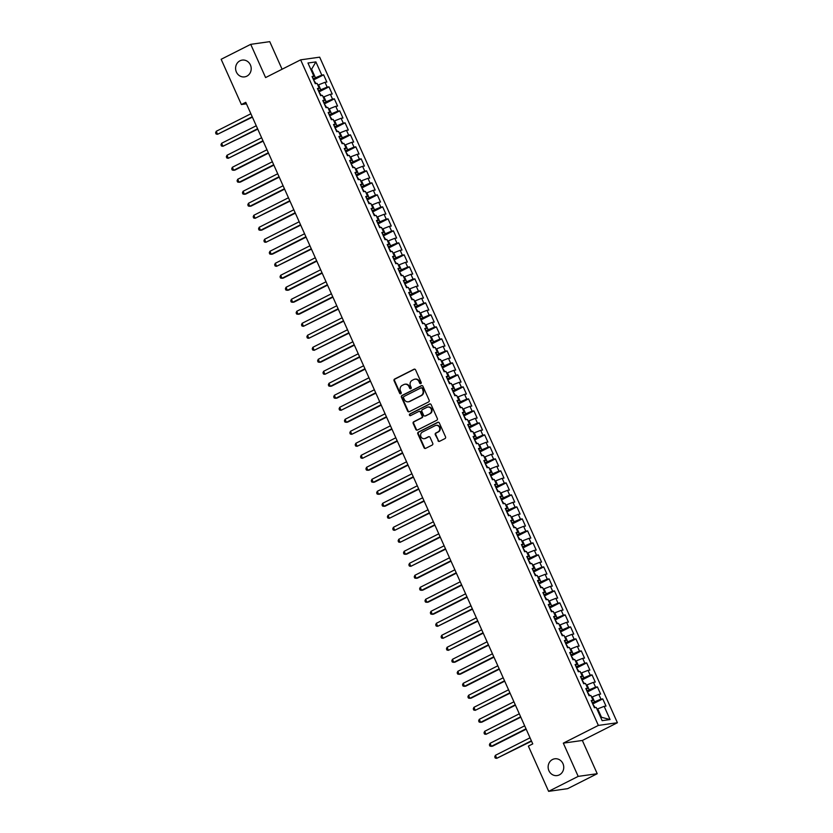 <?xml version="1.0" encoding="UTF-8"?>
<svg xmlns="http://www.w3.org/2000/svg" width="833" height="833" viewBox="0 0 833 833"><rect width="100%" height="100%" fill="white"/><g stroke="black" fill="none" stroke-linecap="round" stroke-linejoin="round"><path stroke-width="1.25" d="M420.79 383.607A0.906 0.833 -98 0 0 421.175 382.399L415.584 369.883A1.302 1.197 -98 0 0 413.98 369.248L394.623 379.046A1.302 1.197 -98 0 0 394.071 380.764L399.673 393.28A0.906 0.833 -98 0 0 400.798 393.728A0.906 0.833 -98 0 0 401.183 392.52L400.454 390.896A4.155 3.821 -98 0 1 402.214 385.387L403.828 384.575A4.155 3.821 -98 0 1 408.951 386.606L409.669 388.22A0.906 0.833 -98 0 0 410.794 388.667A0.906 0.833 -98 0 0 411.179 387.46L410.45 385.835A4.155 3.821 -98 0 1 412.21 380.327L413.824 379.515A4.155 3.821 -98 0 1 418.947 381.545L419.676 383.159A0.906 0.833 -98 0 0 420.79 383.607M552.508 759.509A8.476 7.789 -98 0 0 548.489 769.536A8.476 7.789 -98 0 0 557.121 775.575A8.476 7.789 -98 0 0 559.37 774.867A8.476 7.789 -98 0 0 563.389 764.84A8.476 7.789 -98 0 0 554.757 758.801A8.476 7.789 -98 0 0 552.508 759.509M239.966 60.809A8.476 7.789 -98 0 0 235.947 70.836A8.476 7.789 -98 0 0 244.579 76.886A8.476 7.789 -98 0 0 246.828 76.178A8.476 7.789 -98 0 0 250.848 66.151A8.476 7.789 -98 0 0 242.216 60.101A8.476 7.789 -98 0 0 239.966 60.809M437.96 440.688A1.302 1.197 -98 0 0 439.553 441.323L444.989 438.575A1.302 1.197 -98 0 0 445.54 436.856L439.314 422.956A1.302 1.197 -98 0 0 437.721 422.321L418.364 432.108A1.302 1.197 -98 0 0 417.812 433.837L424.028 447.727A1.302 1.197 -98 0 0 425.632 448.362L432.192 445.051A1.302 1.197 -98 0 0 432.744 443.323L430.078 437.377A1.302 1.197 -98 0 0 428.474 436.742L425.226 438.387A3.478 3.197 -98 0 1 420.759 436.2A3.478 3.197 -98 0 1 422.404 432.088L435.149 425.642A3.478 3.197 -98 0 1 439.616 427.829A3.478 3.197 -98 0 1 437.971 431.942L435.846 433.014A1.302 1.197 -98 0 0 435.295 434.743L438.47 440.615A1.302 1.197 -98 0 0 439.47 441.365M578.185 776.387L597.219 773.711L582.35 740.464L563.316 743.151L578.185 776.387L548.614 791.35L528.372 746.108L532.756 743.89L245.766 102.324L241.383 104.531L246.443 103.823M563.316 743.151L598.365 725.418L300.64 59.841L319.674 57.165L617.399 722.732L598.365 725.418M282.085 69.233L269.757 41.65L250.723 44.336L265.592 77.573L300.64 59.841M250.723 44.336L221.151 59.289L241.383 104.531M428.599 401.943A1.302 1.197 -98 0 0 429.151 400.215L422.935 386.314A1.302 1.197 -98 0 0 421.331 385.689L401.975 395.477A1.302 1.197 -98 0 0 401.423 397.195L407.649 411.096A1.302 1.197 -98 0 0 409.242 411.731L428.599 401.943M431.13 404.64L437.346 418.541A1.302 1.197 -98 0 1 436.794 420.259L417.437 430.047A1.302 1.197 -98 0 1 415.834 429.411L413.178 423.466A1.302 1.197 -98 0 1 413.73 421.748L421.571 417.77A1.302 1.197 -98 0 0 422.123 416.052L420.353 412.106A1.302 1.197 -98 0 0 418.76 411.471L410.586 415.605A0.906 0.833 -98 0 1 409.419 415.032A0.906 0.833 -98 0 1 409.846 413.959L429.526 404.005A1.302 1.197 -98 0 1 431.13 404.64M313.593 79.926L323.62 74.845L321.798 75.105L315.894 61.902L307.971 63.016L313.874 76.22L312.052 76.48L315.27 83.675L317.102 83.425L319.247 88.225L317.415 88.475L320.643 95.68L322.465 95.42L324.61 100.22L322.788 100.481L326.005 107.676L327.838 107.426L329.983 112.226L328.16 112.476L331.378 119.681L333.2 119.421L335.345 124.221L333.523 124.481L336.74 131.687L338.573 131.427L340.718 136.227L338.896 136.487L342.113 143.682L343.935 143.422L346.091 148.222L344.258 148.482L347.486 155.688L349.308 155.427L351.453 160.228L349.631 160.488L352.848 167.683L354.671 167.423L356.826 172.233L354.993 172.483L358.221 179.689L360.043 179.428L362.188 184.228L360.366 184.489L363.584 191.684L365.416 191.434L367.561 196.234L365.729 196.484L368.957 203.689L370.779 203.429L372.924 208.229L371.101 208.489L374.319 215.685L376.152 215.435L378.297 220.235L376.474 220.485L379.692 227.69L381.514 227.43L383.659 232.23L381.837 232.49L385.054 239.685L386.887 239.435L389.032 244.236L387.21 244.496L390.427 251.691L392.249 251.431L394.405 256.231L392.572 256.491L395.8 263.697L397.622 263.436L399.767 268.236L397.945 268.497L401.162 275.692L402.985 275.431L405.14 280.232L403.307 280.492L406.535 287.697L408.357 287.437L410.502 292.237L408.68 292.498L411.898 299.693L413.73 299.443L415.875 304.243L414.043 304.493L417.271 311.698L419.093 311.438L421.238 316.238L419.416 316.498L422.633 323.693L424.466 323.443L426.611 328.244L424.788 328.494L428.006 335.699L429.828 335.439L431.983 340.239L430.151 340.499L433.379 347.694L435.201 347.444L437.346 352.244L435.524 352.494L438.741 359.7L440.563 359.44L442.719 364.24L440.886 364.5L444.114 371.705L445.936 371.445L448.081 376.245L446.259 376.506L449.476 383.701L451.309 383.44L453.454 388.24L451.621 388.501L454.849 395.706L456.671 395.446L458.816 400.246L456.994 400.506L460.212 407.701L462.044 407.452L464.189 412.252L462.367 412.502L465.585 419.707L467.407 419.447L469.552 424.247L467.729 424.507L470.947 431.702L472.78 431.452L474.925 436.253L473.102 436.502L476.32 443.708L478.142 443.448L480.297 448.248L478.465 448.508L481.693 455.703L483.515 455.453L485.66 460.253L483.838 460.503L487.055 467.709L488.877 467.448L491.033 472.249L489.2 472.509L492.428 479.714L494.25 479.454L496.395 484.254L494.573 484.514L497.79 491.709L499.623 491.449L501.768 496.249L499.935 496.51L503.163 503.715L504.985 503.455L507.13 508.255L505.308 508.515L508.526 515.71L510.358 515.45L512.503 520.25L510.681 520.51L513.899 527.716L515.721 527.456L517.866 532.256L516.043 532.516L519.261 539.711L521.094 539.461L523.239 544.261L521.416 544.511L524.634 551.717L526.456 551.456L528.611 556.257L526.779 556.517L530.007 563.712L531.829 563.462L533.974 568.262L532.152 568.512L535.369 575.718L537.202 575.457L539.347 580.257L537.514 580.518L540.742 587.713L542.564 587.463L544.709 592.263L542.887 592.523L546.104 599.718L547.937 599.458L550.082 604.258L548.26 604.519L551.477 611.724L553.299 611.464L555.444 616.264L553.622 616.524L556.84 623.719L558.672 623.459L560.817 628.259L558.995 628.519L562.213 635.725L564.035 635.464L566.19 640.265L564.357 640.525L567.585 647.72L569.408 647.47L571.553 652.27L569.73 652.52L572.948 659.726L574.77 659.465L576.925 664.265L575.093 664.526L578.321 671.721L580.143 671.471L582.288 676.271L580.466 676.521L583.683 683.726L585.516 683.466L587.661 688.266L585.828 688.527L589.056 695.722L590.878 695.472L593.023 700.272L591.201 700.522L594.418 707.727L596.251 707.467L602.155 720.67L610.068 719.556L601.488 717.265L597.73 708.862L597.032 709.216M323.62 74.845L326.848 82.05L325.016 82.3L327.161 87.101L318.445 90.766M318.956 91.922L328.993 86.851L327.161 87.101M328.993 86.851L332.211 94.046L330.389 94.306L332.534 99.106L323.808 102.771M324.329 103.927L334.356 98.846L332.534 99.106M334.356 98.846L337.584 106.051L335.751 106.312L337.906 111.112L329.181 114.767M329.691 115.922L339.729 110.851L337.906 111.112M339.729 110.851L342.946 118.047L341.124 118.307L343.269 123.107L334.543 126.772M335.064 127.928L345.091 122.847L343.269 123.107M345.091 122.847L348.319 130.052L346.486 130.312L348.642 135.113L339.916 138.767M340.437 139.923L350.464 134.852L348.642 135.113M350.464 134.852L353.681 142.047L351.859 142.308L354.004 147.108L345.289 150.773M345.799 151.929L355.837 146.858L354.004 147.108M355.837 146.858L359.054 154.053L357.232 154.313L359.377 159.113L350.651 162.768M351.172 163.924L361.199 158.853L359.377 159.113M361.199 158.853L364.417 166.059L362.594 166.308L364.739 171.109L356.024 174.774M356.534 175.93L366.572 170.859L364.739 171.109M366.572 170.859L369.79 178.054L367.967 178.314L370.112 183.114L361.387 186.779M361.907 187.935L371.935 182.854L370.112 183.114M371.935 182.854L375.162 190.059L373.33 190.309L375.475 195.109L366.759 198.775M367.27 199.93L377.307 194.86L375.475 195.109M377.307 194.86L380.525 202.055L378.703 202.315L380.848 207.115L372.122 210.78M372.643 211.936L382.67 206.855L380.848 207.115M382.67 206.855L385.898 214.06L384.065 214.32L386.22 219.121L377.495 222.775M378.015 223.931L388.043 218.86L386.22 219.121M388.043 218.86L391.26 226.055L389.438 226.316L391.583 231.116L382.857 234.781M383.378 235.937L393.405 230.856L391.583 231.116M393.405 230.856L396.633 238.061L394.8 238.321L396.956 243.121L388.23 246.776M388.751 247.932L398.778 242.861L396.956 243.121M398.778 242.861L401.995 250.056L400.173 250.317L402.318 255.117L393.603 258.782M394.113 259.938L404.151 254.856L402.318 255.117M404.151 254.856L407.368 262.062L405.546 262.322L407.691 267.122L398.965 270.777M399.486 271.933L409.513 266.862L407.691 267.122M409.513 266.862L412.731 274.067L410.908 274.317L413.053 279.117L404.338 282.783M404.848 283.938L414.886 278.868L413.053 279.117M414.886 278.868L418.104 286.063L416.281 286.323L418.426 291.123L409.701 294.788M410.221 295.934L420.249 290.863L418.426 291.123M420.249 290.863L423.476 298.068L421.644 298.318L423.789 303.118L415.073 306.783M415.584 307.939L425.621 302.868L423.789 303.118M425.621 302.868L428.839 310.063L427.017 310.324L429.162 315.124L420.436 318.789M420.957 319.945L430.984 314.864L429.162 315.124M430.984 314.864L434.212 322.069L432.379 322.319L434.534 327.119L425.809 330.784M426.329 331.94L436.357 326.869L434.534 327.119M436.357 326.869L439.574 334.064L437.752 334.325L439.897 339.125L431.171 342.79M431.692 343.946L441.729 338.864L439.897 339.125M441.729 338.864L444.947 346.07L443.125 346.33L445.27 351.13L436.544 354.785M437.065 355.941L447.092 350.87L445.27 351.13M447.092 350.87L450.309 358.065L448.487 358.325L450.632 363.126L441.917 366.791M442.427 367.947L452.465 362.865L450.632 363.126M452.465 362.865L455.682 370.071L453.86 370.331L456.005 375.131L447.279 378.786M447.8 379.942L457.827 374.871L456.005 375.131M457.827 374.871L461.055 382.076L459.222 382.326L461.367 387.126L452.652 390.792M453.162 391.947L463.2 386.876L461.367 387.126M463.2 386.876L466.418 394.071L464.595 394.332L466.74 399.132L458.015 402.787M458.535 403.943L468.562 398.872L466.74 399.132M468.562 398.872L471.79 406.077L469.958 406.327L472.113 411.127L463.387 414.792M463.898 415.948L473.935 410.877L472.113 411.127M473.935 410.877L477.153 418.072L475.331 418.333L477.476 423.133L468.75 426.798M469.271 427.954L479.298 422.872L477.476 423.133M479.298 422.872L482.526 430.078L480.693 430.328L482.848 435.128L474.123 438.793M474.643 439.949L484.671 434.878L482.848 435.128M484.671 434.878L487.888 442.073L486.066 442.333L488.211 447.134L479.496 450.799M480.006 451.955L490.043 446.873L488.211 447.134M490.043 446.873L493.261 454.079L491.439 454.339L493.584 459.139L484.858 462.794M485.379 463.95L495.406 458.879L493.584 459.139M495.406 458.879L498.623 466.074L496.801 466.334L498.946 471.134L490.231 474.8M490.741 475.955L500.779 470.874L498.946 471.134M500.779 470.874L503.996 478.08L502.174 478.34L504.319 483.14L495.593 486.795M496.114 487.951L506.141 482.88L504.319 483.14M506.141 482.88L509.369 490.075L507.536 490.335L509.681 495.135L500.966 498.8M501.476 499.956L511.514 494.885L509.681 495.135M511.514 494.885L514.732 502.08L512.909 502.341L515.054 507.141L506.329 510.796M506.849 511.951L516.876 506.881L515.054 507.141M516.876 506.881L520.104 514.086L518.272 514.336L520.427 519.136L511.701 522.801M512.222 523.957L522.249 518.886L520.427 519.136M522.249 518.886L525.467 526.081L523.645 526.341L525.79 531.142L517.064 534.807M517.585 535.963L527.612 530.881L525.79 531.142M527.612 530.881L530.84 538.087L529.007 538.337L531.162 543.137L522.437 546.802M522.957 547.958L532.985 542.887L531.162 543.137M532.985 542.887L536.202 550.082L534.38 550.342L536.525 555.142L527.81 558.808M528.32 559.963L538.357 554.882L536.525 555.142M538.357 554.882L541.575 562.088L539.753 562.337L541.898 567.148L533.172 570.803M533.693 571.959L543.72 566.888L541.898 567.148M543.72 566.888L546.948 574.083L545.115 574.343L547.26 579.143L538.545 582.808M539.055 583.964L549.093 578.883L547.26 579.143M549.093 578.883L552.31 586.088L550.488 586.349L552.633 591.149L543.907 594.804M544.428 595.959L554.455 590.889L552.633 591.149M554.455 590.889L557.683 598.084L555.85 598.344L558.006 603.144L549.28 606.809M549.79 607.965L559.828 602.884L558.006 603.144M559.828 602.884L563.046 610.089L561.223 610.35L563.368 615.15L554.643 618.804M555.163 619.96L565.19 614.889L563.368 615.15M565.19 614.889L568.418 622.095L566.586 622.345L568.741 627.145L560.015 630.81M560.536 631.966L570.563 626.895L568.741 627.145M570.563 626.895L573.781 634.09L571.959 634.35L574.104 639.15L565.388 642.805M565.899 643.961L575.936 638.89L574.104 639.15M575.936 638.89L579.154 646.096L577.331 646.346L579.476 651.146L570.751 654.811M571.271 655.967L581.299 650.896L579.476 651.146M581.299 650.896L584.516 658.091L582.694 658.351L584.839 663.151L576.124 666.817M576.634 667.972L586.671 662.891L584.839 663.151M586.671 662.891L589.889 670.096L588.067 670.346L590.212 675.146L581.486 678.812M582.007 679.967L592.034 674.897L590.212 675.146M592.034 674.897L595.262 682.092L593.429 682.352L595.574 687.152L586.859 690.817M587.369 691.973L597.407 686.892L595.574 687.152M597.407 686.892L600.624 694.097L598.802 694.358L600.947 699.158L592.221 702.813M592.742 703.968L602.769 698.897L600.947 699.158M602.769 698.897L605.997 706.092L604.164 706.353L610.068 719.556M593.023 700.272L591.607 701.438M604.164 706.353L597.73 708.862M587.661 688.266L586.245 689.443M594.512 701.657L592.357 696.857L591.659 697.211M598.802 694.358L592.357 696.857M582.288 676.271L580.872 677.437M589.139 689.662L586.994 684.861L586.297 685.215M593.429 682.352L586.994 684.861M576.925 664.265L575.509 665.442M583.777 677.656L581.621 672.856L580.924 673.21M588.067 670.346L581.621 672.856M571.553 652.27L570.136 653.436M578.404 665.661L576.259 660.861L575.551 661.215M582.694 658.351L576.259 660.861M566.19 640.265L564.774 641.441M573.031 653.655L570.886 648.855L570.188 649.209M577.331 646.346L570.886 648.855M560.817 628.259L559.401 629.436M567.669 641.66L565.524 636.86L564.816 637.214M571.959 634.35L565.524 636.86M555.444 616.264L554.028 617.44M562.296 629.654L560.151 624.854L559.453 625.208M566.586 622.345L560.151 624.854M550.082 604.258L548.666 605.435M556.933 617.649L554.778 612.849L554.08 613.203M561.223 610.35L554.778 612.849M544.709 592.263L543.293 593.44M551.561 605.653L549.416 600.853L548.718 601.207M555.85 598.344L549.416 600.853M539.347 580.257L537.931 581.434M546.198 593.648L544.043 588.848L543.345 589.202M550.488 586.349L544.043 588.848M533.974 568.262L532.558 569.428M540.825 581.653L538.68 576.852L537.972 577.207M545.115 574.343L538.68 576.852M528.611 556.257L527.195 557.433M535.452 569.647L533.307 564.847L532.61 565.201M539.753 562.337L533.307 564.847M523.239 544.261L521.822 545.428M530.09 557.652L527.945 552.852L527.237 553.206M534.38 550.342L527.945 552.852M517.866 532.256L516.46 533.432M524.717 545.646L522.572 540.846L521.875 541.2M529.007 538.337L522.572 540.846M512.503 520.25L511.087 521.427M519.355 533.651L517.21 528.851L516.502 529.205M523.645 526.341L517.21 528.851M507.13 508.255L505.714 509.432M513.982 521.645L511.837 516.845L511.139 517.199M518.272 514.336L511.837 516.845M501.768 496.249L500.352 497.426M508.619 509.64L506.464 504.84L505.766 505.204M512.909 502.341L506.464 504.84M496.395 484.254L494.979 485.431M503.247 497.645L501.102 492.844L500.404 493.198M507.536 490.335L501.102 492.844M491.033 472.249L489.617 473.425M497.884 485.639L495.729 480.839L495.031 481.193M502.174 478.34L495.729 480.839M485.66 460.253L484.244 461.42M492.511 473.644L490.366 468.844L489.658 469.198M496.801 466.334L490.366 468.844M480.297 448.248L478.881 449.424M487.138 461.638L484.993 456.838L484.296 457.192M491.439 454.339L484.993 456.838M474.925 436.253L473.508 437.419M481.776 449.643L479.631 444.843L478.923 445.197M486.066 442.333L479.631 444.843M469.552 424.247L468.136 425.424M476.403 437.637L474.258 432.837L473.56 433.191M480.693 430.328L474.258 432.837M464.189 412.252L462.773 413.418M471.041 425.642L468.896 420.842L468.188 421.196M475.331 418.333L468.896 420.842M458.816 400.246L457.4 401.423M465.668 413.637L463.523 408.836L462.825 409.19M469.958 406.327L463.523 408.836M453.454 388.24L452.038 389.417M460.305 401.641L458.15 396.831L457.452 397.195M464.595 394.332L458.15 396.831M448.081 376.245L446.665 377.422M454.933 389.636L452.788 384.836L452.09 385.19M459.222 382.326L452.788 384.836M442.719 364.24L441.303 365.416M449.56 377.63L447.415 372.83L446.717 373.184M453.86 370.331L447.415 372.83M437.346 352.244L435.93 353.411M444.197 365.635L442.052 360.835L441.344 361.189M448.487 358.325L442.052 360.835M431.983 340.239L430.567 341.415M438.824 353.629L436.679 348.829L435.982 349.183M443.125 346.33L436.679 348.829M426.611 328.244L425.194 329.41M433.462 341.634L431.317 336.834L430.609 337.188M437.752 334.325L431.317 336.834M421.238 316.238L419.822 317.415M428.089 329.629L425.944 324.828L425.246 325.182M432.379 322.319L425.944 324.828M415.875 304.243L414.459 305.409M422.727 317.633L420.571 312.833L419.874 313.187M427.017 310.324L420.571 312.833M410.502 292.237L409.086 293.414M417.354 305.628L415.209 300.828L414.511 301.182M421.644 298.318L415.209 300.828M405.14 280.232L403.724 281.408M411.991 293.632L409.836 288.832L409.138 289.186M416.281 286.323L409.836 288.832M399.767 268.236L398.351 269.413M406.619 281.627L404.474 276.827L403.766 277.181M410.908 274.317L404.474 276.827M394.405 256.231L392.989 257.407M401.246 269.621L399.101 264.821L398.403 265.175M405.546 262.322L399.101 264.821M389.032 244.236L387.616 245.412M395.883 257.626L393.738 252.826L393.03 253.18M400.173 250.317L393.738 252.826M383.659 232.23L382.243 233.407M390.51 245.62L388.365 240.82L387.668 241.174M394.8 238.321L388.365 240.82M378.297 220.235L376.88 221.401M385.148 233.625L383.003 228.825L382.295 229.179M389.438 226.316L383.003 228.825M372.924 208.229L371.508 209.406M379.775 221.62L377.63 216.819L376.933 217.174M384.065 214.32L377.63 216.819M367.561 196.234L366.145 197.4M374.413 209.624L372.257 204.824L371.56 205.178M378.703 202.315L372.257 204.824M362.188 184.228L360.772 185.405M369.04 197.619L366.895 192.819L366.197 193.173M373.33 190.309L366.895 192.819M356.826 172.233L355.41 173.399M363.677 185.624L361.522 180.823L360.824 181.178M367.967 178.314L361.522 180.823M351.453 160.228L350.037 161.404M358.305 173.618L356.16 168.818L355.452 169.172M362.594 166.308L356.16 168.818M346.091 148.222L344.675 149.399M352.932 161.612L350.787 156.812L350.089 157.177M357.232 154.313L350.787 156.812M340.718 136.227L339.302 137.403M347.569 149.617L345.424 144.817L344.716 145.171M351.859 142.308L345.424 144.817M335.345 124.221L333.929 125.398M342.196 137.612L340.051 132.811L339.354 133.165M346.486 130.312L340.051 132.811M329.983 112.226L328.566 113.392M336.834 125.616L334.679 120.816L333.981 121.17M341.124 118.307L334.679 120.816M324.61 100.22L323.194 101.397M331.461 113.611L329.316 108.811L328.619 109.165M335.751 106.312L329.316 108.811M319.247 88.225L317.831 89.391M326.099 101.616L323.943 96.815L323.246 97.169M330.389 94.306L323.943 96.815M313.874 76.22L312.458 77.396M320.726 89.61L318.581 84.81L317.873 85.164M325.016 82.3L318.581 84.81M548.614 791.35L567.637 788.664L597.219 773.711M582.35 740.464L617.399 722.732M600.676 717.38L601.488 717.265M310.896 69.566L311.604 69.212L310.792 69.326M321.798 75.105L313.073 78.771M315.353 77.615L311.604 69.212L315.894 61.902M420.8 383.607A0.906 0.833 -98 0 1 420.186 383.086L419.468 381.472A4.155 3.821 -98 0 0 415.188 379.14M405.192 384.2A4.155 3.821 -98 0 1 409.461 386.533L410.19 388.147A0.906 0.833 -98 0 0 410.804 388.657M414.584 369.134A1.302 1.197 -98 0 0 414.49 369.175L395.144 378.973A1.302 1.197 -98 0 0 394.592 380.691L400.194 393.207A0.906 0.833 -98 0 0 400.808 393.717M421.935 385.575A1.302 1.197 -98 0 0 421.842 385.617L402.485 395.404A1.302 1.197 -98 0 0 401.943 397.122L408.16 411.023A1.302 1.197 -98 0 0 409.159 411.773M422.008 388.376A0.906 0.833 -98 0 0 420.884 387.928L403.901 396.529A0.906 0.833 -98 0 0 403.516 397.726L404.276 399.434A4.155 3.821 -98 0 0 409.399 401.464L421.019 395.592A4.155 3.821 -98 0 0 422.768 390.083L422.518 388.303A0.906 0.833 -98 0 0 421.644 387.782L421.123 387.855M408.555 401.766A4.155 3.821 -98 0 0 409.919 401.391L409.399 401.464M422.518 388.303L423.279 390.011A4.155 3.821 -98 0 1 421.529 395.519L409.919 401.391M419.363 411.356A1.302 1.197 -98 0 1 420.873 412.033L422.633 415.979A1.302 1.197 -98 0 1 422.092 417.697L414.24 421.675A1.302 1.197 -98 0 0 413.689 423.393L416.354 429.339A1.302 1.197 -98 0 0 417.343 430.088M430.13 403.89A1.302 1.197 -98 0 0 430.036 403.932L410.357 413.886A0.906 0.833 -98 0 0 410.596 415.605M429.724 413.657A3.478 3.197 -98 0 0 427.829 407.056A3.478 3.197 -98 0 0 426.902 407.347L422.414 409.617A1.302 1.197 -98 0 0 421.862 411.346L423.633 415.292A1.302 1.197 -98 0 0 425.226 415.927L430.234 413.584A3.478 3.197 -98 0 0 428.079 407.035M425.142 415.969A1.302 1.197 -98 0 0 425.746 415.854L425.226 415.927M430.234 413.584L425.746 415.854M436.336 425.33A3.478 3.197 -98 0 1 438.481 431.869L436.357 432.941A1.302 1.197 -98 0 0 435.805 434.67L438.47 440.615M424.559 438.637A3.478 3.197 -98 0 0 425.736 438.314L425.226 438.387M429.089 436.627A1.302 1.197 -98 0 0 428.995 436.669L425.736 438.314M438.325 422.206A1.302 1.197 -98 0 0 438.231 422.248L418.874 432.035A1.302 1.197 -98 0 0 418.333 433.764L424.549 447.654A1.302 1.197 -98 0 0 425.538 448.404M316.03 83.571L313.729 80.218M250.879 113.757L216.236 131.281L217.58 134.28L252.399 117.13M216.236 131.281L215.601 132.843L216.143 134.04L217.58 134.28L252.222 116.755M321.403 95.576L319.091 92.224M256.252 125.752L221.609 143.276L222.942 146.275L257.761 129.136M221.609 143.276L220.974 144.848L221.505 146.046L222.942 146.275L257.595 128.751M326.765 107.572L324.464 104.219M261.614 137.757L226.972 155.282L228.315 158.28L263.134 141.141M226.972 155.282L226.337 156.843L226.878 158.041L228.315 158.28L262.957 140.756M332.138 119.577L329.826 116.224M266.987 149.753L232.345 167.277L233.688 170.286L234.968 170.099L268.497 153.137M232.345 167.277L231.709 168.849L232.24 170.047L233.688 170.286L268.33 152.751M337.5 131.572L335.199 128.23M272.36 161.758L237.707 179.282L239.05 182.281L240.341 182.104L273.87 165.142M237.707 179.282L237.072 180.844L237.613 182.052L239.05 182.281L273.693 164.757M342.873 143.578L340.562 140.225M277.722 173.753L243.08 191.278L244.423 194.287L245.704 194.099L279.232 177.137M243.08 191.278L242.445 192.85L242.976 194.047L244.423 194.287L279.065 176.752M348.236 155.573L345.934 152.231M283.095 185.759L248.442 203.283L249.785 206.282L251.077 206.105L284.605 189.143M248.442 203.283L247.807 204.845L248.349 206.053L249.785 206.282L284.438 188.758M353.609 167.579L351.307 164.226M288.457 197.754L253.815 215.289L255.158 218.288L289.978 201.138M253.815 215.289L253.18 216.851L253.711 218.048L255.158 218.288L289.801 200.763M358.971 179.574L356.67 176.232M293.83 209.76L259.178 227.284L260.521 230.283L261.812 230.106L295.34 213.144M259.178 227.284L258.542 228.856L259.084 230.054L260.521 230.283L295.174 212.759M364.344 191.58L362.043 188.227M299.193 221.755L264.55 239.29L265.894 242.288L300.713 225.139M264.55 239.29L263.915 240.852L264.457 242.049L265.894 242.288L300.536 224.764M369.717 203.585L367.405 200.232M304.566 233.761L269.923 251.285L271.266 254.284L272.547 254.107L306.075 237.145M269.923 251.285L269.288 252.857L269.819 254.055L271.266 254.284L305.909 236.759M375.079 215.58L372.778 212.228M309.928 245.766L275.286 263.29L276.629 266.289L311.448 249.14M275.286 263.29L274.651 264.852L275.192 266.05L276.629 266.289L311.271 248.765M380.452 227.586L378.14 224.233M315.301 257.761L280.659 275.286L282.002 278.284L283.282 278.107L316.811 261.146M280.659 275.286L280.023 276.858L280.554 278.055L282.002 278.284L316.644 260.76M385.814 239.581L383.513 236.239M320.674 269.767L286.021 287.291L287.364 290.29L288.655 290.113L322.184 273.151M286.021 287.291L285.386 288.853L285.927 290.061L287.364 290.29L322.007 272.766M391.187 251.587L388.886 248.234M326.036 281.762L291.394 299.286L292.737 302.296L294.018 302.108L327.546 285.146M291.394 299.286L290.759 300.859L291.29 302.056L292.737 302.296L327.379 284.761M396.55 263.582L394.248 260.24M331.409 293.768L296.756 311.292L298.099 314.291L299.391 314.114L332.919 297.152M296.756 311.292L296.121 312.854L296.663 314.062L298.099 314.291L332.752 296.767M401.923 275.588L399.621 272.235M336.771 305.763L302.129 323.298L303.472 326.297L338.292 309.147M302.129 323.298L301.494 324.86L302.025 326.057L303.472 326.297L338.115 308.762M407.295 287.583L404.984 284.24M342.144 317.769L307.502 335.293L308.835 338.292L343.654 321.153M307.502 335.293L306.856 336.855L307.398 338.063L308.835 338.292L343.488 320.767M412.658 299.588L410.357 296.236M347.507 329.764L312.864 347.299L314.208 350.297L349.027 333.148M312.864 347.299L312.229 348.86L312.771 350.058L314.208 350.297L348.85 332.773M418.031 311.594L415.719 308.241M352.88 341.769L318.237 359.294L319.58 362.293L320.861 362.116L354.389 345.154M318.237 359.294L317.602 360.866L318.133 362.063L319.58 362.293L354.223 344.768M423.393 323.589L421.092 320.236M358.242 353.775L323.6 371.299L324.943 374.298L359.762 357.149M323.6 371.299L322.965 372.861L323.506 374.059L324.943 374.298L359.585 356.774M428.766 335.595L426.454 332.242M363.615 365.77L328.973 383.295L330.316 386.293L331.596 386.116L365.125 369.154M328.973 383.295L328.337 384.867L328.868 386.064L330.316 386.293L364.958 368.769M434.128 347.59L431.827 344.237M368.988 377.776L334.335 395.3L335.678 398.299L336.969 398.122L370.498 381.16M334.335 395.3L333.7 396.862L334.241 398.07L335.678 398.299L370.331 380.775M439.501 359.596L437.2 356.243M374.35 389.771L339.708 407.295L341.051 410.305L375.87 393.155M339.708 407.295L339.073 408.868L339.604 410.065L341.051 410.305L375.693 392.77M444.864 371.591L442.562 368.248M379.723 401.777L345.07 419.301L346.413 422.3L347.705 422.123L381.233 405.161M345.07 419.301L344.435 420.863L344.977 422.071L346.413 422.3L381.066 404.776M450.236 383.596L447.935 380.244M385.085 413.772L350.443 431.307L351.786 434.305L386.606 417.156M350.443 431.307L349.808 432.868L350.349 434.066L351.786 434.305L386.429 416.771M455.609 395.592L453.298 392.249M390.458 425.778L355.816 443.302L357.149 446.301L391.968 429.162M355.816 443.302L355.181 444.864L355.712 446.071L357.149 446.301L391.802 428.776M460.972 407.597L458.671 404.244M395.821 437.773L361.178 455.307L362.522 458.306L397.341 441.157M361.178 455.307L360.543 456.869L361.085 458.067L362.522 458.306L397.164 440.782M466.345 419.603L464.033 416.25M401.194 449.778L366.551 467.303L367.894 470.301L369.175 470.124L402.703 453.162M366.551 467.303L365.916 468.875L366.447 470.072L367.894 470.301L402.537 452.777M471.707 431.598L469.406 428.245M406.566 461.784L371.914 479.308L373.257 482.307L374.548 482.12L408.076 465.158M371.914 479.308L371.279 480.87L371.82 482.068L373.257 482.307L407.899 464.783M477.08 443.604L474.768 440.251M411.929 473.779L377.287 491.303L378.63 494.302L379.91 494.125L413.439 477.163M377.287 491.303L376.651 492.876L377.182 494.073L378.63 494.302L413.272 476.778M482.442 455.599L480.141 452.246M417.302 485.785L382.649 503.309L383.992 506.308L385.283 506.131L418.812 489.158M382.649 503.309L382.014 504.871L382.555 506.068L383.992 506.308L418.645 488.784M487.815 467.605L485.514 464.252M422.664 497.78L388.022 515.304L389.365 518.303L424.184 501.164M388.022 515.304L387.387 516.876L387.918 518.074L389.365 518.303L424.007 500.779M493.178 479.6L490.876 476.257M428.037 509.786L393.395 527.31L394.727 530.309L429.547 513.17M393.395 527.31L392.749 528.872L393.291 530.08L394.727 530.309L429.38 512.784M498.55 491.605L496.249 488.253M433.399 521.781L398.757 539.305L400.1 542.314L434.92 525.165M398.757 539.305L398.122 540.877L398.663 542.075L400.1 542.314L434.743 524.78M503.923 503.601L501.612 500.258M438.772 533.786L404.13 551.311L405.473 554.309L406.754 554.132L440.282 537.17M404.13 551.311L403.495 552.873L404.026 554.08L405.473 554.309L440.116 536.785M509.286 515.606L506.985 512.253M444.135 545.782L409.492 563.316L410.836 566.315L445.655 549.166M409.492 563.316L408.857 564.878L409.399 566.076L410.836 566.315L445.478 548.791M514.659 527.601L512.347 524.259M449.508 557.787L414.865 575.311L416.208 578.31L417.489 578.133L451.017 561.171M414.865 575.311L414.23 576.884L414.761 578.081L416.208 578.31L450.851 560.786M520.021 539.607L517.72 536.254M454.88 569.782L420.228 587.317L421.571 590.316L422.862 590.128L456.39 573.166M420.228 587.317L419.593 588.879L420.134 590.076L421.571 590.316L456.213 572.792M525.394 551.613L523.093 548.26M460.243 581.788L425.601 599.312L426.944 602.311L428.224 602.134L461.753 585.172M425.601 599.312L424.965 600.885L425.496 602.082L426.944 602.311L461.586 584.787M530.756 563.608L528.455 560.255M465.616 593.794L430.963 611.318L432.306 614.317L433.597 614.14L467.126 597.167M430.963 611.318L430.328 612.88L430.869 614.077L432.306 614.317L466.959 596.792M536.129 575.613L533.828 572.261M470.978 605.789L436.336 623.313L437.679 626.312L472.498 609.173M436.336 623.313L435.701 624.885L436.242 626.083L437.679 626.312L472.321 608.788M541.502 587.609L539.19 584.256M476.351 617.794L441.709 635.319L443.041 638.317L477.861 621.179M441.709 635.319L441.074 636.881L441.605 638.088L443.041 638.317L477.694 620.793M546.865 599.614L544.563 596.261M481.713 629.79L447.071 647.314L448.414 650.323L483.234 633.174M447.071 647.314L446.436 648.886L446.977 650.084L448.414 650.323L483.057 632.788M552.237 611.609L549.926 608.267M487.086 641.795L452.444 659.32L453.787 662.318L455.068 662.141L488.596 645.179M452.444 659.32L451.809 660.881L452.34 662.089L453.787 662.318L488.43 644.794M557.6 623.615L555.299 620.262M492.459 653.79L457.806 671.325L459.15 674.324L460.441 674.136L493.969 657.175M457.806 671.325L457.171 672.887L457.713 674.084L459.15 674.324L493.792 656.789M562.973 635.61L560.661 632.268M497.822 665.796L463.179 683.32L464.522 686.319L465.803 686.142L499.331 669.18M463.179 683.32L462.544 684.882L463.075 686.09L464.522 686.319L499.165 668.795M568.335 647.616L566.034 644.263M503.194 677.791L468.542 695.326L469.885 698.325L471.176 698.137L504.704 681.175M468.542 695.326L467.907 696.888L468.448 698.085L469.885 698.325L504.538 680.8M573.708 659.621L571.407 656.269M508.557 689.797L473.915 707.321L475.258 710.32L510.077 693.181M473.915 707.321L473.279 708.893L473.81 710.091L475.258 710.32L509.9 692.796M579.07 671.617L576.769 668.264M513.93 701.803L479.277 719.327L480.62 722.326L481.911 722.138L515.44 705.176M479.277 719.327L478.642 720.889L479.183 722.086L480.62 722.326L515.273 704.801M584.443 683.622L582.142 680.269M519.292 713.798L484.65 731.322L485.993 734.321L520.812 717.182M484.65 731.322L484.015 732.894L484.556 734.092L485.993 734.321L520.635 716.797M589.816 695.617L587.504 692.265M524.665 725.803L490.023 743.328L491.366 746.326L492.647 746.149L526.175 729.187M490.023 743.328L489.387 744.889L489.919 746.087L491.366 746.326L526.008 728.802M595.178 707.623L592.877 704.27M530.027 737.799L495.385 755.323L496.728 758.332L531.548 741.183M495.385 755.323L494.75 756.895L495.291 758.092L496.728 758.332L531.371 740.797M419.468 381.472L418.947 381.545M410.19 388.147L409.669 388.22M400.194 393.207L399.673 393.28M394.592 380.691L394.071 380.764M395.144 378.973L394.623 379.046M401.943 397.122L401.423 397.195M416.354 429.339L415.834 429.411M422.092 417.697L421.571 417.77M420.873 412.033L420.353 412.106M428.995 436.669L428.474 436.742M424.549 447.654L424.028 447.727M418.333 433.764L417.812 433.837M408.816 401.745L408.295 401.818M425.403 415.959L424.882 416.031M424.82 438.606L424.299 438.679"/></g></svg>
